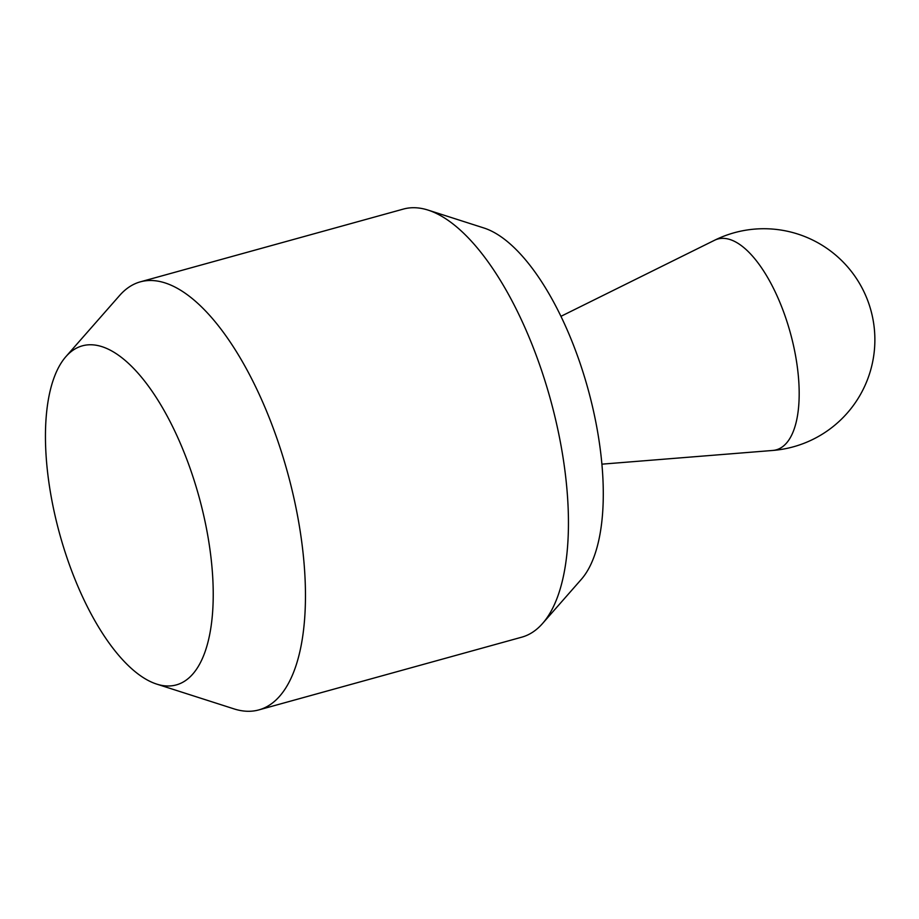 <?xml version="1.0" encoding="UTF-8"?>
<svg xmlns="http://www.w3.org/2000/svg" width="919" height="919" viewBox="0 0 919 919"><rect width="100%" height="100%" fill="white"/><g stroke="black" fill="none" stroke-linecap="round" stroke-linejoin="round"><path stroke-width="1.38" d="M65.984 356.538L119.631 295.47A222.076 91.038 74.5 0 1 140.366 281.834L403.349 209.084A222.076 91.038 74.5 0 1 428.139 210.118A222.076 91.038 74.5 0 1 560.843 444.624A222.076 91.038 74.5 0 1 542.52 623.53A222.076 91.038 74.5 0 1 521.785 637.166L258.802 709.916A222.076 91.038 74.5 0 1 234 708.882L156.609 684.069A175.943 72.13 -105.5 0 0 207.189 532.354A175.943 72.13 -105.5 0 0 65.984 356.538A175.943 72.13 -105.5 0 0 51.475 498.27A175.943 72.13 -105.5 0 0 156.609 684.069M428.139 210.118L484.026 228.027A188.774 77.38 74.5 0 1 596.822 427.369A188.774 77.38 74.5 0 1 581.245 579.441L542.52 623.53M140.366 281.834A222.076 91.038 74.5 0 1 297.848 517.386A222.076 91.038 74.5 0 1 258.802 709.916M772.718 450.459A109.384 44.836 -105.5 0 0 795.429 355.01A109.384 44.836 -105.5 0 0 714.557 240.261A111.038 111.038 0 0 1 873.05 319.732A111.038 111.038 0 0 1 772.718 450.459L601.888 464.164M560.981 316.308L714.557 240.261"/></g></svg>

